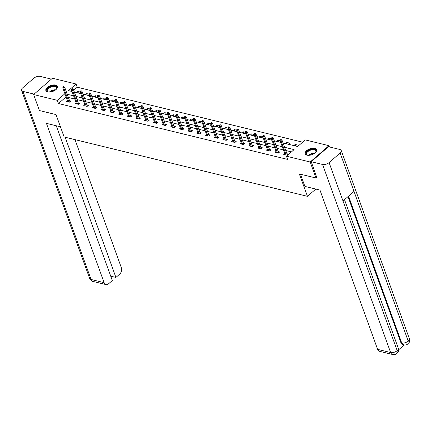 <?xml version="1.0" encoding="UTF-8"?>
<svg xmlns="http://www.w3.org/2000/svg" width="431" height="431" viewBox="0 0 431 431"><rect width="100%" height="100%" fill="white"/><g stroke="black" fill="none" stroke-linecap="round" stroke-linejoin="round"><path stroke-width="0.65" d="M306.958 155.176A6.153 3.114 160.1 0 1 305.137 153.829A6.153 3.114 160.1 0 1 308.068 149.632A6.153 3.114 160.1 0 1 314.883 148.296A6.153 3.114 160.1 0 1 316.704 149.643A6.153 3.114 160.1 0 1 313.773 153.84A6.153 3.114 160.1 0 1 306.958 155.176M47.69 91.938A6.153 3.114 160.1 0 1 45.869 90.596A6.153 3.114 160.1 0 1 48.8 86.394A6.153 3.114 160.1 0 1 55.615 85.063A6.153 3.114 160.1 0 1 57.436 86.405A6.153 3.114 160.1 0 1 54.505 90.607A6.153 3.114 160.1 0 1 47.69 91.938M316.833 177.233L315.955 177.992L299.346 173.941L307.448 196.331L64.122 136.983L56.019 114.592L39.41 110.541L33.618 94.551L52.41 78.237L76.093 84.013L68.475 90.629L72.036 91.496M302.643 142.187L77.251 87.213L76.093 84.013M283.022 142.957L297.649 146.524L305.267 139.908L328.955 145.689L310.164 162.002L286.48 156.227L294.093 149.611L284.589 147.294M329.403 146.939L328.955 145.689M307.448 196.331L315.815 189.069M77.251 87.213L73.712 90.284M80.22 92.029L77.806 91.442L76.535 92.546L79.88 93.36L80.457 92.859M88.915 94.152L86.502 93.565L85.23 94.664L88.576 95.483L89.152 94.982M97.611 96.275L95.197 95.682L93.926 96.786L97.271 97.6L97.848 97.099M106.306 98.392L103.887 97.805L102.621 98.904L105.961 99.723L106.538 99.222M114.996 100.515L112.583 99.922L111.311 101.026L114.657 101.84L115.233 101.344M123.692 102.632L121.278 102.045L120.007 103.149L123.352 103.963L123.929 103.462M132.387 104.755L129.973 104.167L128.702 105.266L132.048 106.085L132.624 105.584M141.082 106.877L138.663 106.285L137.397 107.389L140.743 108.203L141.314 107.702M149.772 108.995L147.359 108.407L146.093 109.512L149.433 110.325L150.01 109.824M158.468 111.117L156.054 110.53L154.783 111.629L158.129 112.448L158.705 111.947M167.163 113.234L164.75 112.647L163.478 113.752L166.824 114.565L167.4 114.064M175.859 115.357L173.445 114.77L172.174 115.869L175.519 116.688L176.096 116.187M184.554 117.48L182.135 116.887L180.869 117.992L184.209 118.805L184.786 118.304M193.244 119.597L190.831 119.01L189.565 120.114L192.905 120.928L193.481 120.427M201.94 121.72L199.526 121.133L198.255 122.232L201.6 123.05L202.177 122.549M210.635 123.842L208.221 123.25L206.95 124.354L210.296 125.168L210.872 124.667M219.331 125.96L216.917 125.373L215.645 126.472L218.991 127.29L219.568 126.789M228.026 128.082L225.607 127.49L224.341 128.594L227.681 129.408L228.258 128.912M236.716 130.2L234.302 129.612L233.036 130.717L236.377 131.53L236.953 131.029M245.411 132.322L242.998 131.735L241.726 132.834L245.072 133.653L245.648 133.152M254.107 134.445L251.693 133.852L250.422 134.957L253.767 135.77L254.344 135.269M262.802 136.562L260.389 135.975L259.117 137.074L262.463 137.893L263.039 137.392M271.498 138.685L269.079 138.098L267.813 139.197L271.153 140.01L271.729 139.515M280.188 140.802L277.774 140.215L276.503 141.32L279.848 142.133L280.425 141.632M285.198 143.437L288.544 144.256L289.815 143.151L286.47 142.338L285.198 143.437M293.894 145.559L297.239 146.373L298.505 145.274L295.165 144.455L293.894 145.559M66.072 96.921L58.465 103.526L287.639 159.422L286.48 156.227M291.475 151.89L285.748 150.489M283.426 149.923L277.052 148.372M274.73 147.806L268.357 146.249M266.04 145.683L259.667 144.126M257.345 143.561L250.971 142.009M248.649 141.443L242.276 139.886M239.954 139.321L233.58 137.769M231.258 137.203L224.885 135.646M222.568 135.081L216.195 133.524M213.873 132.958L207.5 131.407M205.178 130.841L198.804 129.284M196.482 128.718L190.109 127.167M187.792 126.595L181.419 125.044M179.097 124.478L172.723 122.921M170.401 122.356L164.028 120.804M161.706 120.238L155.332 118.681M153.01 118.116L146.637 116.559M144.32 115.993L137.947 114.441M135.625 113.876L129.252 112.319M126.929 111.753L120.556 110.201M118.234 109.636L111.861 108.079M109.539 107.513L103.165 105.956M100.849 105.39L94.475 103.839M92.153 103.273L85.78 101.716M83.458 101.15L77.084 99.599M74.762 99.033L68.389 97.476M67.371 100.504L66.379 101.36L69.725 102.179L70.996 101.075L69.569 100.73M76.066 102.626L75.075 103.483L78.42 104.297L79.687 103.198L78.264 102.847M84.762 104.744L83.77 105.606L87.116 106.419L88.382 105.315L86.954 104.97M93.452 106.866L92.466 107.723L95.806 108.542L97.077 107.438L95.65 107.087M102.147 108.984L101.156 109.846L104.501 110.659L105.773 109.56L104.345 109.21M110.842 111.106L109.851 111.963L113.197 112.782L114.468 111.677L113.041 111.333M119.538 113.229L118.547 114.086L121.892 114.899L123.158 113.8L121.736 113.45M128.228 115.346L127.242 116.208L130.582 117.022L131.854 115.917L130.426 115.573M136.923 117.469L135.937 118.326L139.278 119.145L140.549 118.04L139.121 117.695M145.619 119.586L144.627 120.448L147.973 121.262L149.245 120.163L147.817 119.813M154.314 121.709L153.323 122.571L156.668 123.385L157.935 122.28L156.512 121.935M163.01 123.832L162.018 124.688L165.364 125.507L166.63 124.403L165.202 124.053M171.7 125.949L170.714 126.811L174.054 127.624L175.325 126.525L173.898 126.175M180.395 128.072L179.409 128.928L182.749 129.747L184.021 128.643L182.593 128.298M189.09 130.189L188.099 131.051L191.445 131.864L192.716 130.765L191.289 130.415M197.786 132.312L196.795 133.174L200.14 133.987L201.406 132.883L199.984 132.538M206.481 134.434L205.49 135.291L208.836 136.11L210.102 135.005L208.674 134.655M215.171 136.552L214.185 137.414L217.526 138.227L218.797 137.128L217.369 136.778M223.867 138.674L222.875 139.531L226.221 140.35L227.493 139.245L226.065 138.901M232.562 140.797L231.571 141.654L234.917 142.467L236.188 141.368L234.76 141.018M241.258 142.914L240.266 143.776L243.612 144.59L244.878 143.485L243.456 143.14M249.953 145.037L248.962 145.893L252.307 146.712L253.573 145.608L252.146 145.258M258.643 147.154L257.657 148.016L260.997 148.83L262.269 147.731L260.841 147.38M267.339 149.277L266.347 150.139L269.693 150.952L270.964 149.848L269.537 149.503M276.034 151.4L275.043 152.256L278.388 153.075L279.66 151.971L278.232 151.62M284.729 153.517L283.738 154.379L287.084 155.192L288.35 154.093L286.927 153.743M315.955 177.992L310.164 162.002M58.465 103.526L57.307 100.326L33.618 94.551M64.914 93.721L57.307 100.326M282.267 146.729L275.894 145.172M273.577 144.606L267.204 143.049M264.882 142.483L258.508 140.932M256.186 140.366L249.813 138.809M247.491 138.243L241.118 136.692M238.796 136.121L232.422 134.569M230.106 134.003L223.732 132.446M221.41 131.881L215.037 130.329M212.715 129.763L206.341 128.206M204.019 127.641L197.646 126.084M195.324 125.518L188.95 123.966M186.634 123.401L180.26 121.844M177.938 121.278L171.565 119.726M169.243 119.161L162.87 117.604M160.547 117.038L154.174 115.481M151.852 114.915L145.479 113.364M143.162 112.798L136.789 111.241M134.467 110.675L128.093 109.124M125.771 108.558L119.398 107.001M117.076 106.435L110.702 104.878M108.386 104.313L102.012 102.761M99.69 102.195L93.317 100.638M90.995 100.073L84.621 98.521M82.299 97.95L75.926 96.399M73.604 95.833L67.231 94.276M74.358 92.062L80.732 93.619M83.054 94.184L89.427 95.736M91.744 96.302L98.117 97.859M100.439 98.424L106.813 99.976M109.135 100.542L115.508 102.099M117.83 102.664L124.203 104.221M126.525 104.787L132.899 106.338M135.215 106.904L141.589 108.461M143.911 109.027L150.284 110.578M152.606 111.15L158.98 112.701M161.302 113.267L167.675 114.824M169.992 115.389L176.365 116.941M178.687 117.507L185.061 119.064M187.383 119.629L193.756 121.186M196.078 121.752L202.451 123.304M204.773 123.869L211.147 125.426M213.464 125.992L219.837 127.544M222.159 128.109L228.532 129.666M230.854 130.232L237.228 131.789M239.55 132.355L245.923 133.906M248.245 134.472L254.619 136.029M256.935 136.595L263.309 138.146M265.631 138.717L272.004 140.269M274.326 140.835L280.7 142.392M78.367 92.988L77.806 91.442M87.062 95.111L86.502 93.565M95.757 97.234L95.197 95.682M104.447 99.351L103.887 97.805M113.143 101.474L112.583 99.922M121.838 103.596L121.278 102.045M130.534 105.714L129.973 104.167M139.229 107.836L138.663 106.285M147.919 109.953L147.359 108.407M156.615 112.076L156.054 110.53M165.31 114.199L164.75 112.647M174.005 116.316L173.445 114.77M182.696 118.439L182.135 116.887M191.391 120.556L190.831 119.01M200.086 122.679L199.526 121.133M208.782 124.801L208.221 123.25M217.477 126.919L216.917 125.373M226.167 129.041L225.607 127.49M234.863 131.159L234.302 129.612M243.558 133.281L242.998 131.735M252.254 135.404L251.693 133.852M260.949 137.521L260.389 135.975M269.639 139.644L269.079 138.098M278.334 141.767L277.774 140.215M287.03 143.884L286.47 142.338M295.725 146.007L295.165 144.455M70.005 101.937L64.731 87.369L63.82 88.166L68.809 101.953M63.497 87.1L64.003 86.663L63.449 86.523L62.942 86.965L63.497 87.1L63.82 88.166L62.813 87.919L67.807 101.711M64.731 87.369L64.003 86.663M62.942 86.965L62.813 87.919M49.08 92.099A5.323 2.694 160.1 0 1 48.32 91.965A5.323 2.694 160.1 0 1 47.345 88.861A5.323 2.694 160.1 0 1 52.927 85.974A5.323 2.694 160.1 0 1 56.429 89.028A5.323 2.694 160.1 0 1 55.933 89.616M56.31 89.19A4.93 2.494 -19.9 0 0 56.59 87.655A4.93 2.494 -19.9 0 0 52.959 86.523A4.93 2.494 -19.9 0 0 47.318 91.011A4.93 2.494 -19.9 0 0 48.52 92.013M57.522 86.787A6.115 3.092 -19.9 0 0 53.088 85.527A6.115 3.092 -19.9 0 0 46.042 90.941M308.348 155.338A5.323 2.694 160.1 0 1 307.589 155.203A5.323 2.694 160.1 0 1 306.613 152.095A5.323 2.694 160.1 0 1 312.195 149.212A5.323 2.694 160.1 0 1 315.697 152.267A5.323 2.694 160.1 0 1 315.201 152.854M315.578 152.429A4.93 2.494 -19.9 0 0 315.858 150.893A4.93 2.494 -19.9 0 0 312.227 149.756A4.93 2.494 -19.9 0 0 306.586 154.25A4.93 2.494 -19.9 0 0 307.788 155.252M316.79 150.02A6.115 3.092 -19.9 0 0 312.356 148.765A6.115 3.092 -19.9 0 0 305.31 154.179M60.426 126.779L46.424 123.363L104.081 282.644A4.73 3.249 103.7 0 0 106.004 284.595A4.73 3.249 103.7 0 0 108.52 283.835L112.302 280.554L56.267 125.766M21.55 90.343A4.849 2.457 -19.9 0 0 22.988 91.404L91.07 279.471A4.73 3.249 103.7 0 0 92.994 281.421C92.196 281.653 91.076 280.651 89.632 278.41L21.55 90.343A4.849 2.457 -19.9 0 1 22.681 87.854L33.704 78.286A4.849 2.457 -19.9 0 1 40.255 76.411L51.386 79.126M22.988 91.404L34.119 94.114M110.708 276.152L115.907 277.424L119.689 274.138A4.73 3.249 103.7 0 0 121.348 267.656L75.005 139.639M115.907 277.424L65.162 137.236M300.499 174.226L304.911 186.407L319.958 190.076L377.615 349.363L390.631 352.536L322.55 164.47L311.209 161.7L316.715 177.335M322.55 164.47A4.849 2.457 -19.9 0 0 329.101 162.589L342.995 200.975L354.013 191.407L340.118 153.021L329.101 162.589M340.118 153.021A4.849 2.457 -19.9 0 0 341.255 150.538A4.849 2.457 -19.9 0 0 339.817 149.476L328.476 146.712L311.209 161.7M398.573 349.848L404.154 344.999M392.555 354.487C394.176 354.88 395.631 354.53 396.924 353.431L397.183 350.662A4.849 2.457 -19.9 0 1 390.631 352.536A4.73 3.249 103.7 0 0 392.555 354.487L379.544 351.313A4.73 3.249 -76.3 0 1 377.615 349.363M400.922 342.764L401.676 342.947L403.599 344.897L402.85 344.714A4.73 3.249 -76.3 0 1 400.922 342.764L348.016 196.611M348.539 196.159L401.676 342.947A4.849 2.457 -19.9 0 0 408.2 341.093L407.952 343.857C406.675 344.935 405.226 345.279 403.599 344.897M78.701 104.054L73.426 89.492L72.51 90.284L77.505 104.076M72.192 89.222L72.699 88.781L72.144 88.646L71.632 89.088L72.192 89.222L72.51 90.284L71.508 90.041L76.502 103.833M73.426 89.492L72.699 88.781M71.632 89.088L71.508 90.041M87.391 106.177L82.122 91.609L81.206 92.406L86.2 106.198M80.888 91.345L81.394 90.903L80.834 90.769L80.328 91.205L80.888 91.345L81.206 92.406L80.204 92.159L85.198 105.951M82.122 91.609L81.394 90.903M80.328 91.205L80.204 92.159M96.086 108.3L90.817 93.732L89.901 94.524L94.895 108.316M89.578 93.462L90.09 93.021L89.529 92.886L89.023 93.328L89.578 93.462L89.901 94.524L88.899 94.281L93.888 108.073M90.817 93.732L90.09 93.021M89.023 93.328L88.899 94.281M104.781 110.417L99.507 95.854L98.597 96.646L103.585 110.438M98.273 95.585L98.78 95.143L98.225 95.009L97.718 95.45L98.273 95.585L98.597 96.646L97.595 96.404L102.583 110.191M99.507 95.854L98.78 95.143M97.718 95.45L97.595 96.404M113.477 112.539L108.203 97.972L107.292 98.769L112.281 112.556M106.969 97.702L107.475 97.266L106.92 97.126L106.414 97.568L106.969 97.702L107.292 98.769L106.285 98.521L111.279 112.313M108.203 97.972L107.475 97.266M106.414 97.568L106.285 98.521M122.172 114.657L116.898 100.094L115.982 100.886L120.976 114.678M115.664 99.825L116.171 99.383L115.616 99.249L115.104 99.69L115.664 99.825L115.982 100.886L114.98 100.644L119.974 114.436M116.898 100.094L116.171 99.383M115.104 99.69L114.98 100.644M130.862 116.779L125.593 102.217L124.678 103.009L129.672 116.801M124.36 101.948L124.866 101.506L124.306 101.371L123.799 101.808L124.36 101.948L124.678 103.009L123.675 102.761L128.67 116.553M125.593 102.217L124.866 101.506M123.799 101.808L123.675 102.761M139.558 118.902L134.289 104.334L133.373 105.126L138.367 118.918M133.05 104.065L133.562 103.623L133.001 103.488L132.495 103.93L133.05 104.065L133.373 105.126L132.371 104.884L137.36 118.676M134.289 104.334L133.562 103.623M132.495 103.93L132.371 104.884M148.253 121.019L142.979 106.457L142.068 107.249L147.057 121.041M141.745 106.188L142.252 105.746L141.697 105.611L141.19 106.053L141.745 106.188L142.068 107.249L141.066 107.007L146.055 120.799M142.979 106.457L142.252 105.746M141.19 106.053L141.066 107.007M156.949 123.142L151.674 108.574L150.764 109.372L155.753 123.164M150.441 108.31L150.947 107.869L150.392 107.728L149.886 108.17L150.441 108.31L150.764 109.372L149.756 109.124L154.751 122.916M151.674 108.574L150.947 107.869M149.886 108.17L149.756 109.124M165.644 125.259L160.37 110.697L159.454 111.489L164.448 125.281M159.136 110.428L159.642 109.986L159.087 109.851L158.576 110.293L159.136 110.428L159.454 111.489L158.452 111.246L163.446 125.038M160.37 110.697L159.642 109.986M158.576 110.293L158.452 111.246M174.334 127.382L169.065 112.82L168.149 113.612L173.143 127.404M167.831 112.55L168.338 112.108L167.778 111.974L167.271 112.416L167.831 112.55L168.149 113.612L167.147 113.369L172.141 127.156M169.065 112.82L168.338 112.108M167.271 112.416L167.147 113.369M183.03 129.505L177.761 114.937L176.845 115.734L181.839 129.521M176.521 114.668L177.033 114.231L176.473 114.091L175.967 114.533L176.521 114.668L176.845 115.734L175.843 115.486L180.831 129.278M177.761 114.937L177.033 114.231M175.967 114.533L175.843 115.486M191.725 131.622L186.451 117.06L185.54 117.852L190.529 131.644M185.217 116.79L185.723 116.348L185.168 116.214L184.662 116.656L185.217 116.79L185.54 117.852L184.533 117.609L189.527 131.401M186.451 117.06L185.723 116.348M184.662 116.656L184.533 117.609M200.42 133.745L195.146 119.177L194.23 119.974L199.224 133.766M193.912 118.913L194.419 118.471L193.864 118.336L193.352 118.773L193.912 118.913L194.23 119.974L193.228 119.726L198.222 133.518M195.146 119.177L194.419 118.471M193.352 118.773L193.228 119.726M209.116 135.862L203.841 121.3L202.926 122.092L207.92 135.884M202.608 121.03L203.114 120.588L202.554 120.454L202.047 120.895L202.608 121.03L202.926 122.092L201.923 121.849L206.918 135.641M203.841 121.3L203.114 120.588M202.047 120.895L201.923 121.849M217.806 137.985L212.537 123.422L211.621 124.214L216.615 138.006M211.298 123.153L211.81 122.711L211.249 122.576L210.743 123.018L211.298 123.153L211.621 124.214L210.619 123.972L215.608 137.758M212.537 123.422L211.81 122.711M210.743 123.018L210.619 123.972M226.501 140.107L221.227 125.54L220.316 126.337L225.305 140.123M219.993 125.27L220.505 124.834L219.945 124.694L219.438 125.135L219.993 125.27L220.316 126.337L219.314 126.089L224.303 139.881M221.227 125.54L220.505 124.834M219.438 125.135L219.314 126.089M235.197 142.225L229.922 127.662L229.012 128.454L234.001 142.246M228.689 127.393L229.195 126.951L228.64 126.816L228.134 127.258L228.689 127.393L229.012 128.454L228.004 128.212L232.999 142.004M229.922 127.662L229.195 126.951M228.134 127.258L228.004 128.212M243.892 144.347L238.618 129.785L237.702 130.577L242.696 144.369M237.384 129.516L237.89 129.074L237.336 128.939L236.824 129.375L237.384 129.516L237.702 130.577L236.7 130.329L241.694 144.121M238.618 129.785L237.89 129.074M236.824 129.375L236.7 130.329M252.582 146.47L247.313 131.902L246.397 132.694L251.392 146.486M246.079 131.633L246.586 131.191L246.026 131.056L245.519 131.498L246.079 131.633L246.397 132.694L245.395 132.452L250.389 146.244M247.313 131.902L246.586 131.191M245.519 131.498L245.395 132.452M261.278 148.587L256.009 134.025L255.093 134.817L260.087 148.609M254.769 133.755L255.281 133.314L254.721 133.179L254.215 133.621L254.769 133.755L255.093 134.817L254.091 134.574L259.079 148.361M256.009 134.025L255.281 133.314M254.215 133.621L254.091 134.574M269.973 150.71L264.699 136.142L263.788 136.939L268.777 150.731M263.465 135.878L263.971 135.436L263.416 135.296L262.91 135.738L263.465 135.878L263.788 136.939L262.786 136.692L267.775 150.484M264.699 136.142L263.971 135.436M262.91 135.738L262.786 136.692M278.668 152.827L273.394 138.265L272.484 139.057L277.472 152.849M272.16 137.995L272.667 137.554L272.112 137.419L271.605 137.861L272.16 137.995L272.484 139.057L271.476 138.814L276.47 152.606M273.394 138.265L272.667 137.554M271.605 137.861L271.476 138.814M287.364 154.95L282.089 140.387L281.174 141.179L286.168 154.971M280.856 140.118L281.362 139.676L280.807 139.542L280.295 139.978L280.856 140.118L281.174 141.179L280.172 140.932L285.166 154.724M282.089 140.387L281.362 139.676M280.295 139.978L280.172 140.932M49.376 92.094A4.93 2.494 160.1 0 1 54.166 89.853A4.93 2.494 160.1 0 1 55.701 89.804M55.173 90.192A4.768 2.414 -19.9 0 0 54.247 90.262A4.768 2.414 -19.9 0 0 50.034 92.051M308.644 155.332A4.93 2.494 160.1 0 1 313.434 153.091A4.93 2.494 160.1 0 1 314.969 153.043M314.441 153.431A4.768 2.414 -19.9 0 0 313.515 153.501A4.768 2.414 -19.9 0 0 309.302 155.289M89.632 278.41A4.849 2.457 -19.9 0 0 91.07 279.471L104.081 282.644M396.935 353.42C397.544 351.815 398.794 353.732 398.287 348.194A4.849 2.457 -19.9 0 1 397.183 350.662L342.995 200.975M354.013 191.407L408.2 341.093A4.849 2.457 -19.9 0 0 409.331 338.604L341.255 150.538M106.004 284.595L92.994 281.421M398.287 348.194L344.52 199.65M407.958 343.852C408.572 342.284 409.843 344.1 409.331 338.604"/></g></svg>
